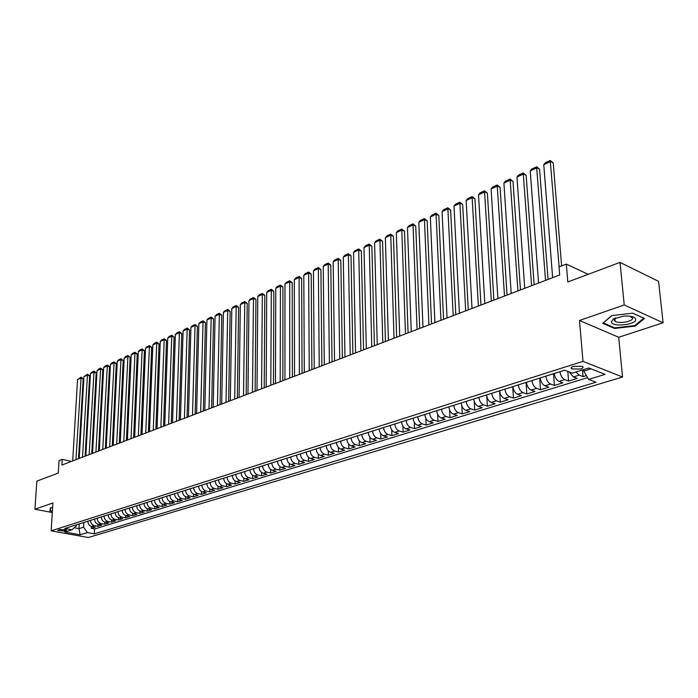 <?xml version="1.0" encoding="UTF-8"?>
<svg xmlns="http://www.w3.org/2000/svg" width="698" height="698" viewBox="0 0 698 698"><rect width="100%" height="100%" fill="white"/><g stroke="black" fill="none" stroke-linecap="round" stroke-linejoin="round"><path stroke-width="1.05" d="M614.423 318.96L614.947 319.047M573.582 366.293C571.165 367.165 570.563 368.047 571.784 368.937L580.596 369.024C583.039 368.151 583.641 367.27 582.402 366.363L573.582 366.293M663.1 322.773L658.563 281.355L620.025 262.378L624.23 304.974L579.497 320.478L582.978 361.346L622.537 377.025L618.707 337.282L663.1 322.773L624.23 304.974M582.978 361.346L51.129 530.838L88.28 537.53L622.537 377.025M51.129 530.838L52.926 502.97L34.9 509.217L52.306 512.533M34.9 509.217L36.846 481.114L58.274 473.078L59.068 460.61L62.262 459.371L61.913 465.043L559.691 274.977L559.046 266.898L566.331 264.08L567.806 281.966L620.025 262.378M87.843 521.197C87.992 523.997 89.248 525.751 91.604 526.458L95.242 527.138L91.246 528.369L91.351 526.397M90.513 520.35C90.67 523.16 91.918 524.922 94.274 525.629L97.921 526.309L98.025 524.303M97.921 526.309L101.969 525.062L98.313 524.373C95.958 523.657 94.701 521.895 94.544 519.076M101.332 516.921C101.489 519.766 102.754 521.537 105.119 522.261L108.783 522.959L104.683 524.224L104.787 522.174M108.207 514.749C108.373 517.602 109.647 519.391 112.02 520.123L115.685 520.83L111.532 522.113L111.636 520.019M115.179 512.541C115.353 515.412 116.627 517.218 119.009 517.951L122.691 518.666L118.477 519.966L118.573 517.837M122.246 510.299C122.429 513.196 123.712 515.011 126.094 515.752L129.784 516.476L125.518 517.794L125.614 515.621M129.409 508.031C129.592 510.945 130.884 512.777 133.274 513.527L136.974 514.26L132.646 515.595L132.742 513.37M136.668 505.736C136.86 508.659 138.16 510.508 140.551 511.268L144.259 512.009L139.879 513.362L139.966 511.093M144.032 503.398C144.233 506.347 145.533 508.205 147.932 508.973L151.649 509.732L147.208 511.102L147.295 508.781M151.501 501.033C151.702 504.008 153.01 505.875 155.418 506.652L159.144 507.42L154.633 508.807L154.72 506.434M159.065 498.642C159.275 501.626 160.592 503.511 163.009 504.296L166.743 505.073L162.172 506.486L162.25 504.052M166.743 496.208C166.962 499.218 168.279 501.112 170.705 501.906L174.448 502.7L169.815 504.13L169.893 501.635M174.535 493.748C174.753 496.767 176.079 498.686 178.513 499.489L182.257 500.283L177.562 501.74L177.632 499.183M182.431 491.244C182.658 494.289 183.993 496.217 186.427 497.028L190.188 497.84L185.415 499.314L185.494 496.697M190.441 488.705C190.676 491.776 192.02 493.713 194.463 494.533L198.223 495.362L193.39 496.854L193.459 494.167M198.572 486.131C198.817 489.219 200.16 491.174 202.612 492.011L206.381 492.84L201.478 494.359L201.539 491.601M206.817 483.522C207.07 486.628 208.423 488.6 210.875 489.446L214.661 490.293L209.679 491.828L209.74 488.993M215.193 480.87C215.446 484.002 216.808 485.991 219.268 486.838L223.055 487.701L218.003 489.254L218.055 486.34M223.683 478.182C223.953 481.332 225.314 483.339 227.784 484.194L231.579 485.066L226.449 486.654L226.501 483.644M232.312 475.451C232.582 478.619 233.952 480.643 236.421 481.515L240.234 482.397L235.025 484.002L235.069 480.913M241.063 472.677C241.342 475.87 242.721 477.912 245.199 478.793L249.011 479.692L243.724 481.323L243.768 478.13M249.945 469.859C250.233 473.078 251.62 475.137 254.107 476.027L257.92 476.943L252.563 478.592L252.589 475.303M258.975 467.006C259.263 470.243 260.659 472.319 263.146 473.218L266.976 474.151L261.523 475.827L261.549 472.433M268.137 464.1C268.442 467.372 269.838 469.457 272.325 470.373L276.164 471.316L270.632 473.017L270.649 469.51M277.438 461.16C277.752 464.449 279.156 466.552 281.652 467.477L285.491 468.437L279.881 470.164L279.881 466.534M286.887 458.167C287.21 461.474 288.623 463.603 291.127 464.536L294.975 465.505L289.269 467.267L289.269 463.507M296.493 455.122C296.825 458.464 298.238 460.601 300.751 461.553L304.598 462.538L298.805 464.327L298.788 460.436M306.248 452.034C306.588 455.393 308.01 457.556 310.523 458.516L314.379 459.52L308.49 461.334L308.472 457.295M316.159 448.901C316.508 452.278 317.939 454.459 320.452 455.436L324.317 456.457L318.34 458.298L318.297 454.101M326.228 445.708C326.585 449.119 328.025 451.318 330.547 452.304L334.412 453.342L328.339 455.218L328.287 450.847M336.462 442.462C336.837 445.9 338.286 448.125 340.807 449.119L344.681 450.175L338.504 452.077L338.434 447.531M346.871 439.173C347.246 442.637 348.703 444.87 351.234 445.891L355.108 446.956L348.826 448.893L348.747 444.155M357.446 435.822C357.838 439.312 359.304 441.572 361.834 442.602L365.708 443.684L359.33 445.656L359.226 440.7M368.204 432.42C368.605 435.927 370.08 438.213 372.61 439.251L376.492 440.359L370.001 442.358L369.879 437.184M379.136 428.956C379.555 432.498 381.029 434.793 383.568 435.849L387.451 436.974L380.855 439.007L380.707 433.589M390.261 425.431C390.688 429 392.171 431.32 394.71 432.394L398.602 433.537L391.892 435.604L391.718 429.916M401.577 421.845C402.022 425.448 403.505 427.787 406.053 428.877L409.944 430.038L403.112 432.141L402.921 426.155M413.094 418.198C413.539 421.828 415.04 424.192 417.587 425.3L421.479 426.478L414.533 428.616L414.307 422.299M424.803 414.49C425.265 418.146 426.775 420.536 429.322 421.653L433.214 422.857L426.146 425.038L425.885 418.355M436.721 410.721C437.201 414.403 438.71 416.811 441.258 417.954L445.149 419.175L437.96 421.391L437.663 414.298M448.858 406.873C449.346 410.59 450.864 413.024 453.412 414.176L457.303 415.423L449.992 417.683L449.643 410.119M461.204 402.964C461.71 406.707 463.236 409.168 465.784 410.337L469.675 411.602L462.233 413.905L461.823 405.791M473.776 398.986C474.3 402.763 475.835 405.241 478.383 406.428L482.274 407.719L474.692 410.058L474.221 401.28M486.585 394.928C487.117 398.741 488.661 401.245 491.209 402.449L495.1 403.758L487.379 406.14L486.82 396.473M499.62 390.801C500.169 394.64 501.722 397.171 504.27 398.392L508.153 399.736L500.291 402.161L499.602 390.81M512.908 386.596C513.475 390.461 515.028 393.026 517.576 394.265L521.458 395.626L513.449 398.096L512.707 386.657M526.44 382.312C527.025 386.212 528.587 388.795 531.134 390.06L535.008 391.447L526.85 393.969L526.056 382.425M540.226 377.941C540.828 381.876 542.407 384.493 544.946 385.776L548.82 387.189L540.505 389.754L539.659 378.124M554.282 373.491C554.901 377.461 556.481 380.105 559.028 381.405L562.885 382.844L554.413 385.462L553.514 373.735M569.332 372.008L573.372 376.955L577.229 378.421L568.591 381.082L567.814 371.423M64.582 531.047L66.563 530.026L59.679 529.45L57.716 530.471L64.582 531.047L64.687 529.354M79.258 523.91L78.996 528.622L83.603 527.182L87.346 532.574L94.317 533.848L595.97 382.225L588.606 379.398L605.07 374.372L588.815 367.977L572.299 373.151L564.647 370.21L64.87 528.473L72.025 529.773L76.352 525.838L76.414 524.817M87.346 532.574L80.113 534.79L64.827 532.024L72.025 529.773M91.246 528.369L94.57 528.988L587.594 377.653M575.99 371.99L579.192 375.149L583.039 376.623L586.399 375.594M568.591 381.082L564.734 379.633C562.187 378.325 560.607 375.672 559.979 371.685M554.413 385.462L550.548 384.04C548 382.748 546.429 380.122 545.819 376.17M540.505 389.754L536.631 388.358C534.083 387.085 532.513 384.493 531.92 380.576M526.85 393.969L522.968 392.59C520.42 391.342 518.858 388.777 518.291 384.895M513.449 398.096L509.566 396.752C507.018 395.522 505.465 392.983 504.907 389.126M500.291 402.161L496.409 400.835C493.861 399.622 492.308 397.11 491.767 393.288M487.379 406.14L483.487 404.849C480.939 403.653 479.395 401.158 478.872 397.371M474.692 410.058L470.801 408.784C468.253 407.606 466.718 405.137 466.203 401.385M462.233 413.905L458.342 412.649C455.785 411.488 454.267 409.045 453.77 405.32M449.992 417.683L446.101 416.453C443.553 415.31 442.035 412.884 441.546 409.194M437.96 421.391L434.069 420.179C431.521 419.053 430.02 416.654 429.549 412.989M426.146 425.038L422.255 423.852C419.707 422.735 418.207 420.362 417.753 416.723M414.533 428.616L410.642 427.455C408.094 426.356 406.602 424.009 406.157 420.397M403.112 432.141L399.23 430.998C396.682 429.916 395.199 427.586 394.763 424M391.892 435.604L388.001 434.479C385.462 433.414 383.987 431.102 383.568 427.551M380.855 439.007L376.972 437.899C374.433 436.852 372.968 434.566 372.558 431.041M370.001 442.358L366.118 441.267C363.588 440.229 362.122 437.969 361.73 434.47M359.33 445.656L355.448 444.574C352.926 443.553 351.469 441.311 351.077 437.838M348.826 448.893L344.952 447.837C342.43 446.825 340.982 444.6 340.607 441.153M338.504 452.077L334.63 451.039C332.108 450.044 330.669 447.837 330.302 444.417M328.339 455.218L324.474 454.189C321.953 453.211 320.522 451.021 320.164 447.627M318.34 458.298L314.475 457.295C311.962 456.326 310.531 454.154 310.191 450.786M308.49 461.334L304.642 460.348C302.129 459.389 300.707 457.242 300.376 453.892M298.805 464.327L294.957 463.35C292.453 462.408 291.04 460.279 290.708 456.954M289.269 467.267L285.421 466.308C282.926 465.374 281.521 463.263 281.198 459.965M279.881 470.164L276.042 469.222C273.546 468.297 272.15 466.203 271.836 462.931M270.632 473.017L266.802 472.084C264.315 471.176 262.919 469.1 262.623 465.854M261.523 475.827L257.702 474.91C255.215 474.012 253.828 471.953 253.54 468.724M252.563 478.592L248.741 477.694C246.263 476.804 244.885 474.762 244.597 471.56M243.724 481.323L239.92 480.433C237.442 479.552 236.072 477.528 235.793 474.343M235.025 484.002L231.221 483.129C228.752 482.266 227.391 480.25 227.12 477.092M226.449 486.654L222.653 485.791C220.193 484.935 218.832 482.937 218.579 479.796M218.003 489.254L214.216 488.408C211.764 487.562 210.403 485.581 210.159 482.466M209.679 491.828L205.901 490.982C203.45 490.153 202.106 488.19 201.862 485.093M201.478 494.359L197.709 493.53C195.257 492.709 193.922 490.755 193.678 487.684M193.39 496.854L189.629 496.034C187.186 495.222 185.851 493.285 185.624 490.232M185.415 499.314L181.663 498.512C179.229 497.7 177.903 495.781 177.676 492.744M177.562 501.74L173.811 500.946C171.385 500.143 170.068 498.241 169.85 495.231M169.815 504.13L166.072 503.345C163.655 502.56 162.337 500.667 162.128 497.674M162.172 506.486L158.446 505.71C156.029 504.933 154.72 503.057 154.511 500.082M154.633 508.807L150.916 508.048C148.508 507.28 147.208 505.413 147.008 502.455M147.208 511.102L143.491 510.351C141.092 509.592 139.801 507.743 139.6 504.802M139.879 513.362L136.171 512.62C133.78 511.87 132.489 510.037 132.306 507.114M132.646 515.595L128.956 514.862C126.565 514.121 125.282 512.297 125.099 509.4M125.518 517.794L121.836 517.078C119.454 516.337 118.171 514.531 117.997 511.643M118.477 519.966L114.804 519.251C112.43 518.527 111.157 516.729 110.982 513.868M111.532 522.113L107.867 521.406C105.503 520.682 104.238 518.902 104.072 516.058M104.683 524.224L101.027 523.526C98.671 522.819 97.406 521.048 97.249 518.221M83.865 522.453L83.603 527.182M588.161 274.331L566.331 264.08M71.44 461.404L62.262 459.371M74.25 527.749L78.996 528.622L80.113 534.79M583.659 369.591L583.79 371.092L591.005 368.841M94.57 528.988L94.317 533.848M583.039 376.623L582.481 369.957M588.606 379.398L583.79 371.092M52.62 507.664L50.387 507.856L49.924 510.98L52.376 511.451M579.497 320.478L618.707 337.282M632.772 313.14L611.649 315.636L602.74 323.331L614.528 328.453L635.154 326.079L644.49 318.463L632.772 313.14M630.983 317.529L632.083 317.136M635.084 325.329L635.154 326.079M614.467 327.755L614.528 328.453M72.697 460.924L77.557 379.607L80.75 378.142L83.184 378.796L81.081 377.147L75.951 459.685M78.534 458.691L83.184 378.796M77.557 379.607L81.081 377.147M52.402 511.128L50.3 510.727L50.727 507.821M50.483 507.847L50.3 510.727M611.343 321.987C612.015 327.563 637.213 324.657 635.695 319.152C634.648 316.744 630.652 315.723 623.689 316.089L613.28 319.038L611.343 321.987M615.671 317.843L614.144 320.12L615.165 321.316C619.178 324.125 633.644 321.368 632.571 317.956L630.643 316.29M632.685 313.149L643.8 318.201L634.761 325.591L614.772 327.894L603.351 322.921L611.806 315.618M79.223 458.429L83.961 376.658L87.198 375.166L89.641 375.838L87.52 374.172L82.512 457.173M85.112 456.187L89.641 375.838M83.961 376.658L87.52 374.172M85.828 455.907L90.452 373.666L93.724 372.156L96.176 372.837L94.047 371.161L89.17 454.634M91.77 453.639L96.176 372.837M90.452 373.666L91.752 372.217L94.047 371.161M92.529 453.351L97.022 370.638L100.338 369.102L102.798 369.792L100.652 368.108L95.914 452.06M98.514 451.065L102.798 369.792M97.022 370.638L98.331 369.181L100.652 368.108M99.317 450.76L103.679 367.567L107.047 366.014L109.507 366.712L107.352 365.019L102.746 449.451M105.354 448.456L109.507 366.712M103.679 367.567L104.997 366.101L107.352 365.019M106.192 448.133L110.424 364.452L113.835 362.881L116.304 363.588L114.132 361.887L109.673 446.807M112.282 445.804L116.304 363.588M110.424 364.452L111.75 362.986L114.132 361.887M113.172 445.472L117.264 361.302L120.71 359.714L123.188 360.43L121.007 358.711L116.688 444.129M119.306 443.125L123.188 360.43M117.264 361.302L118.59 359.828L121.007 358.711M120.231 442.768L124.192 358.109L127.682 356.495L130.168 357.219L127.97 355.491L123.808 441.406M126.425 440.412L130.168 357.219M124.192 358.109L125.527 356.626L127.97 355.491M127.394 440.037L131.207 354.872L134.749 353.24L137.236 353.973L135.028 352.228L131.015 438.658M133.641 437.655L137.236 353.973M131.207 354.872L132.55 353.38L135.028 352.228M134.662 437.262L138.317 351.591L141.912 349.942L144.407 350.684L142.183 348.93L138.326 435.866M140.952 434.863L144.407 350.684M138.317 351.591L139.67 350.091L142.183 348.93M142.026 434.453L145.524 348.276L149.171 346.592L151.667 347.351L149.433 345.58L145.742 433.03M148.377 432.027L151.667 347.351M145.524 348.276L146.885 346.758L149.433 345.58M149.485 431.6L152.836 344.899L156.527 343.198L159.031 343.966L156.78 342.186L153.263 430.16M155.898 429.157L159.031 343.966M152.836 344.899L154.197 343.381L156.78 342.186M157.059 428.712L160.243 341.488L163.986 339.76L166.499 340.537L164.231 338.748L160.889 427.246M163.524 426.242L166.499 340.537M160.243 341.488L161.613 339.952L164.231 338.748M164.737 425.78L167.756 338.024L171.551 336.279L174.064 337.064L171.787 335.258L168.619 424.297M171.263 423.293L174.064 337.064M167.756 338.024L169.125 336.48L171.787 335.258M172.528 422.805L175.373 334.517L179.22 332.737L181.742 333.539L179.438 331.716L176.463 421.304M179.107 420.292L181.742 333.539M175.373 334.517L176.751 332.963L179.438 331.716M180.424 419.786L183.094 330.957L186.994 329.159L189.524 329.962L187.212 328.13L184.42 418.268M187.064 417.256L189.524 329.962M183.094 330.957L184.481 329.395L187.212 328.13M188.443 416.732L190.92 327.345L194.882 325.521L197.412 326.341L195.082 324.491L192.491 415.179M195.143 414.167L197.412 326.341M190.92 327.345L192.316 325.774L195.082 324.491M196.574 413.626L198.86 323.68L202.874 321.83L205.413 322.659L203.074 320.81L200.684 412.056M203.336 411.043L205.413 322.659M198.86 323.68L200.265 322.101L203.074 320.81M204.828 410.476L206.922 319.972L210.988 318.096L213.536 318.934L211.18 317.067L208.999 408.88M211.651 407.868L213.536 318.934M206.922 319.972L208.327 318.375L211.18 317.067M213.195 407.274L215.089 316.203L219.224 314.301L221.772 315.156L219.399 313.271L217.436 405.66M220.088 404.648L221.772 315.156M215.089 316.203L216.502 314.606L219.399 313.271M221.694 404.029L223.386 312.381L227.574 310.444L230.131 311.317L227.74 309.415L225.995 402.388M228.647 401.376L230.131 311.317M223.386 312.381L224.808 310.767L227.74 309.415M230.323 400.739L231.797 308.499L236.046 306.544L238.611 307.417L236.203 305.506L234.685 399.073M237.337 398.061L238.611 307.417M231.797 308.499L233.228 306.884L236.203 305.506M239.082 397.398L240.33 304.564L244.649 302.574L247.214 303.473L244.789 301.536L243.506 395.705M246.167 394.684L247.214 303.473M240.33 304.564L241.77 302.932L244.789 301.536M247.973 393.995L248.994 300.568L253.374 298.552L255.948 299.459L253.505 297.514L252.467 392.285M255.128 391.264L255.948 299.459M248.994 300.568L250.434 298.927L253.505 297.514M256.995 390.548L257.789 296.519L262.23 294.469L264.804 295.385L262.352 293.43L261.567 388.812M264.219 387.791L264.804 295.385M257.789 296.519L259.237 294.87L262.352 293.43M266.165 387.05L266.715 292.401L271.225 290.324L273.808 291.258L271.33 289.286L270.807 385.279M273.459 384.266L273.808 291.258M266.715 292.401L268.172 290.743L271.33 289.286M275.474 383.499L275.771 288.222L280.36 286.11L282.943 287.061L280.448 285.072L280.186 381.701M282.838 380.68L282.943 287.061M275.771 288.222L277.237 286.555L280.448 285.072M284.932 379.887L284.976 283.981L289.626 281.835L292.218 282.803L289.705 280.797L289.714 378.063M292.375 377.042L292.218 282.803M284.976 283.981L286.45 282.297L289.705 280.797M294.539 376.213L294.32 279.68L299.041 277.499L301.632 278.476L299.102 276.452L299.398 374.364M302.06 373.351L301.632 278.476M294.32 279.68L295.795 277.979L299.102 276.452M304.302 372.488L303.805 275.3L308.603 273.093L311.195 274.087L308.647 272.046L309.24 370.603M311.893 369.591L311.195 274.087M303.805 275.3L305.288 273.599L308.647 272.046M314.222 368.701L313.437 270.859L318.314 268.617L320.914 269.62L318.349 267.57L319.239 366.79M321.891 365.778L320.914 269.62M313.437 270.859L314.938 269.14L318.349 267.57M324.3 364.853L323.226 266.348L328.182 264.062L330.782 265.092L328.191 263.015L329.404 362.908M332.047 361.896L330.782 265.092M323.226 266.348L324.727 264.621L328.191 263.015M334.543 360.945L333.173 261.767L338.207 259.447L340.807 260.485L338.198 258.4L339.725 358.964M342.378 357.952L340.807 260.485M333.173 261.767L334.682 260.022L338.198 258.4M344.96 356.966L343.276 257.108L348.389 254.753L350.998 255.808L348.372 253.697L350.23 354.95M352.874 353.947L350.998 255.808M343.276 257.108L344.795 255.355L348.372 253.697M355.544 352.926L353.546 252.371L358.737 249.98L361.346 251.053L358.702 248.924L360.901 350.876M363.545 349.873L361.346 251.053M353.546 252.371L355.064 250.608L358.702 248.924M366.31 348.817L363.981 247.563L369.259 245.129L371.868 246.22L369.207 244.082L371.764 346.731M374.398 345.728L371.868 246.22M363.981 247.563L365.508 245.783L369.207 244.082M377.26 344.638L374.582 242.668L379.956 240.199L382.565 241.307L379.878 239.144L382.801 342.517M385.436 341.514L382.565 241.307M374.582 242.668L376.126 240.88L379.878 239.144M388.393 340.38L385.366 237.704L390.828 235.182L393.436 236.317L390.732 234.135L394.03 338.225M396.656 337.23L393.436 236.317M385.366 237.704L386.91 235.898L390.732 234.135M399.718 336.061L396.324 232.643L401.882 230.087L404.491 231.239L401.769 229.04L405.459 333.862M408.077 332.867L404.491 231.239M396.324 232.643L397.886 230.829L401.769 229.04M411.244 331.655L407.475 227.504L413.12 224.904L415.738 226.073L412.989 223.857L417.081 329.43M419.699 328.426L415.738 226.073M407.475 227.504L409.037 225.681L412.989 223.857M422.971 327.179L418.809 222.278L424.55 219.634L427.167 220.821L424.401 218.587L428.912 324.91M431.521 323.916L427.167 220.821M418.809 222.278L420.388 220.437L424.401 218.587M434.906 322.624L430.343 216.965L436.18 214.277L438.798 215.481L436.006 213.222L440.953 320.312M443.553 319.318L438.798 215.481M430.343 216.965L431.922 215.115L436.006 213.222M447.052 317.983L442.078 211.555L448.02 208.815L450.638 210.046L447.819 207.768L453.203 315.636M455.794 314.65L450.638 210.046M442.078 211.555L443.666 209.688L447.819 207.768M459.415 313.262L454.005 206.058L460.052 203.266L462.669 204.514L459.834 202.219L465.679 310.872M468.262 309.886L462.669 204.514M454.005 206.058L455.602 204.174L459.834 202.219M472.005 308.455L466.159 200.457L472.31 197.621L474.928 198.886L472.066 196.574L478.383 306.021M480.957 305.035L474.928 198.886M466.159 200.457L467.756 198.564L472.066 196.574M484.831 303.56L478.514 194.759L484.778 191.871L487.396 193.163L484.508 190.824L491.322 301.082M493.887 300.105L487.396 193.163M478.514 194.759L480.128 192.849L484.508 190.824M497.883 298.578L491.095 188.957L497.473 186.017L500.091 187.334L497.177 184.97L504.506 296.048M507.053 295.071L500.091 187.334M491.095 188.957L492.718 187.029L497.177 184.97M511.189 293.492L503.912 183.051L510.404 180.058L513.013 181.401L510.081 179.011L517.933 290.918M520.472 289.949L513.013 181.401M503.912 183.051L505.535 181.114L510.081 179.011M524.739 288.318L516.956 177.039L523.57 173.985L526.17 175.355L523.212 172.947L531.614 285.691M534.136 284.732L526.17 175.355M516.956 177.039L518.588 175.085L523.212 172.947M538.551 283.048L530.236 170.914L536.971 167.808L539.58 169.195L536.596 166.77L545.557 280.369M548.07 279.418L539.58 169.195M530.236 170.914L531.885 168.942L536.596 166.77M552.633 277.673L543.768 164.676L550.626 161.508L553.235 162.931L550.225 160.47L559.124 266.872M561.611 265.903L553.235 162.931M543.768 164.676L545.426 162.695L550.225 160.47M571.688 367.759L571.156 367.925M94.274 525.629L91.604 526.458M579.192 375.149L573.372 376.955M564.734 379.633L559.028 381.405M550.548 384.04L544.946 385.776M536.631 388.358L531.134 390.06M522.968 392.59L517.576 394.265M509.566 396.752L504.27 398.392M496.409 400.835L491.209 402.449M483.487 404.849L478.383 406.428M470.801 408.784L465.784 410.337M458.342 412.649L453.412 414.176M446.101 416.453L441.258 417.954M434.069 420.179L429.322 421.653M422.255 423.852L417.587 425.3M410.642 427.455L406.053 428.877M399.23 430.998L394.71 432.394M388.001 434.479L383.568 435.849M376.972 437.899L372.61 439.251M366.118 441.267L361.834 442.602M355.448 444.574L351.234 445.891M344.952 447.837L340.807 449.119M334.63 451.039L330.547 452.304M324.474 454.189L320.452 455.436M314.475 457.295L310.523 458.516M304.642 460.348L300.751 461.553M294.957 463.35L291.127 464.536M285.421 466.308L281.652 467.477M276.042 469.222L272.325 470.373M266.802 472.084L263.146 473.218M257.702 474.91L254.107 476.027M248.741 477.694L245.199 478.793M239.92 480.433L236.421 481.515M231.221 483.129L227.784 484.194M222.653 485.791L219.268 486.838M214.216 488.408L210.875 489.446M205.901 490.982L202.612 492.011M197.709 493.53L194.463 494.533M189.629 496.034L186.427 497.028M181.663 498.512L178.513 499.489M173.811 500.946L170.705 501.906M166.072 503.345L163.009 504.296M158.446 505.71L155.418 506.652M150.916 508.048L147.932 508.973M143.491 510.351L140.551 511.268M136.171 512.62L133.274 513.527M128.956 514.862L126.094 515.752M121.836 517.078L119.009 517.951M114.804 519.251L112.02 520.123M107.867 521.406L105.119 522.261M101.027 523.526L98.313 524.373M66.066 529.703L66.013 530.602M571.645 367.244L571.784 368.937M614.886 318.436L615.165 321.316M615.61 317.878L613.28 319.038"/></g></svg>
